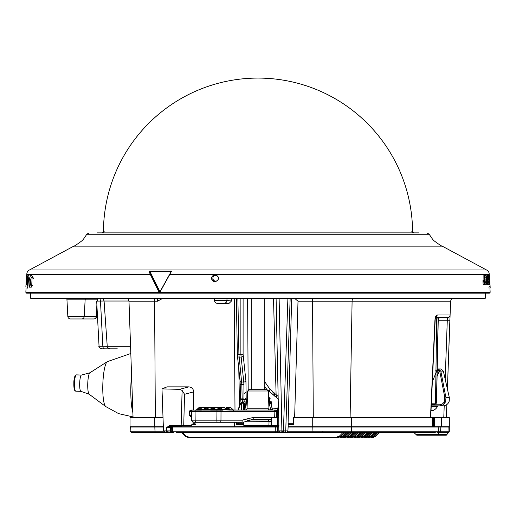 <?xml version="1.0" encoding="UTF-8"?>
<svg xmlns="http://www.w3.org/2000/svg" width="516" height="516" viewBox="0 0 516 516"><rect width="100%" height="100%" fill="white"/><g stroke="black" fill="none" stroke-linecap="round" stroke-linejoin="round"><path stroke-width="0.77" d="M161.992 388.883L163.488 430.879L164.727 431.944L167.126 431.944A1.084 0.516 -90 0 1 166.604 430.879L166.649 427.551L169.648 425.448L181.168 425.448L182.109 390.399L179.426 389.367L188.824 386.858L167.042 386.858L161.992 388.883L179.426 389.367M188.824 386.858C191.797 387.181 193.41 388.851 193.668 391.857L184.554 394.295L182.109 390.399M175.356 426.513L181.606 426.513A1.084 0.439 -90 0 1 181.168 425.448L191.623 425.468L192.017 424.339L193.248 424.339L192.932 423.294L195.087 423.294M193.668 391.857L193.242 410.052M192.958 422.178L192.932 423.294M181.606 426.513L170.151 426.513L166.649 427.551L170.59 427.551L170.551 430.879L171.228 430.879M170.151 426.513A1.084 0.503 -90 0 1 169.648 425.448M171.622 426.513A1.058 1.032 -90 0 0 170.59 427.551M163.488 430.879L170.551 430.879A1.084 1.058 -90 0 1 169.493 431.944L167.126 431.944M171.493 431.944L169.493 431.944L171.493 431.944M171.235 430.634L170.551 430.634M167.661 430.899A1.084 1.058 -90 0 0 168.726 431.944M246.184 397.623L245.158 399.597M243.945 393.734L246.158 391.896M115.552 348.842L104.619 348.842A2.715 1.78 -90 0 1 102.839 346.268L107.489 346.313M104.548 348.842L101.762 348.842C99.291 347.707 98.388 346.849 99.053 346.268L102.839 346.268L100.478 301.105A4.076 2.915 90 0 0 99.827 298.738M117.313 348.842L110.198 348.842M104.309 301.034L96.686 301.105L99.053 346.268M93.789 318.972L70.537 318.972L93.789 318.972A2.715 2.528 -90 0 0 96.318 316.398L96.885 316.398C96.028 317.308 98.382 317.263 94.17 318.972M85.417 298.738A2.715 2.715 0 0 0 85.127 299.815L66.957 299.815L67.828 316.398A2.715 2.715 0 0 0 70.537 318.972M81.547 318.972A2.715 2.715 0 0 0 84.263 316.398L96.318 316.398L96.879 304.808M66.957 299.815A2.715 2.715 0 0 0 66.674 298.738M97.389 298.738A2.715 2.528 -90 0 0 97.124 299.815L85.127 299.815L84.263 316.398L67.828 316.398M97.685 301.105L97.756 299.815L97.124 299.815L97.06 301.105M162.005 298.738L157.567 301.176A4.076 0.761 90 0 0 157.393 298.738M237.102 423.294L237.063 424.61M269.81 397.617L269.346 402.448M269.81 398.262L270.184 398.288M270.797 409.936L271.7 401.764M276.615 397.849L276.673 394.992M268.81 419.76L267.946 419.856M258 419.676L251.479 419.56M288.25 424.075L288.089 423.294L288.392 423.739A0.813 0.703 166.9 0 0 288.25 424.075L287.915 430.899A1.084 1.071 -90 0 1 286.877 431.944A1.084 1.084 0 0 0 287.928 430.899L285.735 430.899A1.084 1.071 90 0 1 284.664 431.944L279.949 431.944M270.752 410.052L268.681 400.919M268.494 395.52L272.358 408.988A1.903 1.342 -176.6 0 0 270.765 410.052L270.765 409.44M271.293 417.463L271.293 425.429L277.763 425.436L277.163 414.612L277.853 408.317L272.358 408.988L272.235 409.923A1.903 1.213 -174.7 0 0 271.558 410.052M278.608 399.249L268.281 390.677M278.376 408.233A1.632 1.296 -169.3 0 1 277.853 408.317L278.305 404.776M278.427 410.723A1.632 1.006 -174.1 0 1 277.576 410.942L276.595 410.775M272.835 410.052L272.235 409.923M278.517 413.568L278.737 417.321L274.667 417.373M279.124 298.738L281.904 430.879L283.419 430.879L287.889 298.738M283.271 431.944L283.419 430.879L285.735 430.899L290.147 298.738M283.419 430.899L282.42 430.899L282.22 431.944L284.664 431.944M281.336 431.944L282.22 431.944A1.084 1.071 -90 0 1 281.82 431.866M278.737 417.321L278.846 430.879L281.904 430.879L281.768 431.944M278.898 426.738A1.632 0.851 -169.9 0 0 277.614 425.971L277.763 425.436L278.956 425.39M277.182 416.186A1.632 1.038 171.5 0 0 278.55 415.135M277.163 414.612A1.632 1.006 -174.1 0 0 278.53 413.767M264.792 381.808L270.042 389.374L278.13 396.411M266.978 389.683L268.333 390.999L247.667 390.999L249.022 389.683L267.14 389.696L264.792 386.884L264.792 389.683L266.978 389.683L264.792 389.683L264.792 298.738M268.417 390.773A1.632 0.671 128.1 0 0 270.042 389.374M231.678 298.738L231.587 300.918L228.943 303.492L216.675 303.144A2.715 2.696 -81.6 0 0 217.062 303.169L219.236 303.492M214.379 300.596L226.924 300.596A2.715 2.625 93.9 0 1 224.292 303.169L217.062 303.169M237.889 298.738L238.914 354.389L241.843 384.53L240.314 384.497M243.1 298.738L243.094 354.376L245.932 381.06L246.19 398.829A1.903 0.935 173.7 0 1 244.016 399.777L242.21 399.777A1.903 0.935 174 0 1 240.63 399.023A1.903 0.935 174 0 1 240.637 398.874L240.101 381.253A1.903 0.935 174 0 1 240.108 381.092M249.022 389.683L248.19 389.973L247.603 298.738M245.932 381.06A1.903 0.935 173.7 0 1 243.765 382.008L240.875 354.389L240.882 298.738M243.9 384.53L241.843 384.53L242.165 398.894L243.971 398.894L243.9 384.53L243.765 382.008L241.681 382.008A1.903 0.935 174 0 1 240.101 381.253L237.483 356.304A1.903 0.935 174 0 1 237.495 356.137M242.165 398.894L240.617 398.868M239.54 405.576L238.773 368.643M241.424 398.9L241.443 399.687L241.449 398.9M249.299 419.96L268.185 419.901L268.668 419.456M243.997 425.468L268.907 425.468L269.049 421.32L246.455 421.204M270.842 419.56L271.081 421.385L269.049 421.32L268.185 419.901A1.903 1.729 99.1 0 0 269.139 419.56M271.081 421.385L271.01 425.429L268.907 425.468A1.084 0.839 90 0 1 268.068 426.513L245.068 426.513M236.599 423.294L243.752 423.294M437.233 369.159L438.258 318.94L436.684 318.946A1.361 1.335 90 0 1 438.013 317.611L447.391 317.611A2.715 2.715 -90 0 0 450.1 314.992L450.591 301.176L298.009 301.176L295.081 298.738M445.179 379.17L447.391 317.611L435.633 317.611M449.868 320.23L447.398 389.038L450.1 314.992L437.168 314.992A2.715 2.535 -90 0 1 435.756 317.327M446.837 404.55L446.366 417.554L446.837 404.55M438.232 320.23L449.875 320.236L450.1 315.095M435.362 317.469L435.865 317.134L434.936 320.23C435.22 317.011 435.962 315.263 437.168 314.992M431.363 403.19L435.51 403.183A1.361 1.335 90 0 1 434.175 404.518L431.305 404.518M435.51 403.183L436.536 403.183L435.51 403.19L435.962 370.778M435.968 370.224L436.684 318.946L435.285 318.94M430.473 417.554L434.936 320.23M291.701 298.738L288.089 423.294L293.333 423.301M238.263 424.61L238.302 423.294M365.122 432.724L365.296 432.679A0.542 0.49 -90 0 1 365.67 432.485M351.802 432.485L350.28 432.776M351.441 432.724L350.88 432.724L347.397 436.33L343.643 437.923L347.855 436.33L352.015 432.485L349.422 432.982L349.326 432.485L351.009 432.485M343.643 437.923L343.495 437.175L346.681 435.827L347.855 436.317M277.776 425.7L268.881 425.7M197.389 427.055L198.163 426.784M196.835 426.784L196.248 427.055L196.835 426.784M344.501 432.485L340.463 436.33L340.915 436.33L337.116 437.923L189.05 437.923L185.244 436.33L185.67 435.827L188.901 437.175L336.561 437.175L339.747 435.827L342.489 432.982L342.392 432.485L176.549 432.485M339.747 435.827L340.463 436.33L336.716 437.923L336.561 437.175M337.845 437.871L340.921 436.33L344.52 432.724L343.798 432.679L182.825 432.776M182.354 432.86L182.148 432.647A0.542 0.535 -90 0 0 181.767 432.485M188.901 437.175L189.05 437.923L185.244 436.33L181.58 432.647L185.244 436.317M185.67 435.827L182.735 432.485L279.008 432.485A1.361 1.342 90 0 0 280.085 431.944M340.928 436.317L345.088 432.485M347.971 432.485L343.933 436.33L340.179 437.923L344.378 436.33L348.552 432.485M340.179 437.923L340.031 437.175L343.211 435.827L344.391 436.33L347.99 432.724L344.262 432.982M379.163 432.485L375.126 436.33L371.372 437.923L371.217 437.175L374.403 435.827L377.151 432.982L377.048 432.485M374.403 435.827L375.571 436.33L371.372 437.923M372.5 437.871L375.583 436.33L379.744 432.485L375.455 432.982M358.872 427.055L358.291 426.784M368.766 432.485L364.728 436.33L360.974 437.923L365.186 436.317M360.974 437.923L360.819 437.175L364.006 435.827L365.173 436.33L369.346 432.485M357.511 437.923L357.356 437.175L360.542 435.827L361.71 436.33L365.309 432.724L364.741 432.724L361.258 436.33L357.511 437.923L361.716 436.317M364.741 432.724L363.283 432.982L363.212 432.485M355.169 437.871L358.252 436.33L354.041 437.923L358.239 436.33L361.851 432.724L361.271 432.724L357.794 436.33L357.078 435.827L360.768 432.485M348.474 427.055L347.894 426.784M271.668 425.7L271.016 425.7M358.052 436.065L357.827 435.827L361.142 432.86M361.658 432.724L358.252 436.317M358.368 432.485L356.356 432.982L356.253 432.485L357.936 432.485A0.542 0.368 90 0 0 357.659 432.679M350.577 437.923L350.428 437.175L353.608 435.827L354.789 436.33L358.388 432.724L357.807 432.724L354.331 436.33L350.577 437.923L354.776 436.33L358.949 432.485M354.344 432.724L350.861 436.33L347.113 437.923L351.312 436.33L354.918 432.724L352.886 432.982L352.789 432.485M354.724 432.724L351.325 436.317M348.242 437.871L351.319 436.33L350.145 435.827L352.886 432.982L351.183 432.982M347.113 437.923L346.958 437.175L350.145 435.827M341.547 427.055L340.96 426.784M269.539 425.7L270.403 425.7M345.01 427.055L344.43 426.784M358.13 432.982L359.82 432.982L359.717 432.485M351.944 427.055L351.357 426.784M362.103 437.871L365.186 436.33L368.785 432.724L366.753 432.982L366.65 432.485M355.408 427.055L354.827 426.784M357.059 426.784L357.646 427.055L357.059 426.784M371.668 432.724L368.192 436.33L364.438 437.923L368.637 436.33L372.236 432.724L370.217 432.982L370.114 432.485M372.055 432.724L372.23 432.679A0.542 0.49 -90 0 1 372.597 432.485M375.693 432.485L373.681 432.982L373.584 432.485M367.908 437.923L367.753 437.175L370.94 435.827L372.107 436.33L375.713 432.724L375.138 432.724L371.655 436.33L367.908 437.923L372.113 436.317M369.03 437.871L372.113 436.33L376.28 432.485M362.335 427.055L361.755 426.784M173.866 432.485L155.058 432.485L154.826 427.055L163.353 427.055L130.277 427.055L130.174 431.176L163.546 431.176M171.286 431.176L172.641 431.176L172.686 427.055L277.531 427.055L277.634 431.176L278.892 431.176M171.389 427.055L171.222 431.176L172.576 432.485M132.038 432.485L173.247 432.485A1.361 0.613 90 0 1 172.641 431.176L277.634 431.176A1.361 1.342 90 0 1 276.299 432.485M278.866 427.055L277.531 427.055M435.278 432.485L283.007 432.485L282.807 431.944M287.876 431.176L438.278 431.176L438.174 427.055L440.187 427.055L288.063 427.055M418.308 435.207L418.74 435.207M437.549 435.207A0.813 0.774 -90 0 0 438.323 434.466L446.914 434.466A0.813 0.813 90 0 1 446.108 435.207L417.309 435.207M449.197 427.055L449.301 431.176L449.294 427.055L440.187 427.055L440.296 431.486A1.361 1.296 90 0 1 439.535 432.679L437 432.485A1.361 1.277 90 0 0 438.278 431.176L449.301 431.176A1.361 1.355 90 0 1 448.939 432.06M412.4 432.485L419.185 432.485M448.868 427.055L448.985 431.486A1.361 1.355 90 0 1 448.185 432.679L439.535 432.679A2.174 2.07 90 0 0 438.323 434.466L415.993 434.466L416.805 435.207M281.897 431.176L282.413 431.176M155.058 432.485L131.528 432.485L130.174 431.176M366.876 432.485L365.87 432.485M377.409 432.485L376.061 432.485M371.701 432.485L370.94 432.485M368.521 432.485L370.307 432.485M354.898 432.485L355.485 432.485M358.736 432.485L357.298 432.485M482.937 280.652L483.124 284.297L483.621 284.819L484.576 284.819L484.479 275.46L483.873 275.46L483.931 282.678L483.582 280.652L482.937 280.652M485.046 275.467L485.079 277.743L485.975 277.905L486.098 278.988L485.092 278.988L485.124 281.285L486.137 281.285L486.04 282.362L485.137 282.536L485.163 284.813L485.891 284.813C486.459 284.767 486.704 283.213 486.64 280.156L486.614 279.208C486.491 276.66 486.201 275.415 485.743 275.467L484.84 275.467M485.079 277.743L484.75 277.743M487.033 279.208L487.149 284.826L487.594 284.826L487.368 275.46L486.949 275.46L487.033 279.208M488.33 282.536L487.917 282.536L487.981 284.813L488.433 284.813C488.781 284.761 488.897 283.207 488.781 280.156L488.155 275.467L487.73 275.467L487.794 277.743L488.342 277.905L488.439 278.988L487.826 278.988L487.884 281.285L488.517 281.285L488.33 282.536M489.484 275.46L490.194 288.076L489.542 275.46L489.723 279.201L489.484 275.46L489.574 279.201L489.316 275.46L488.626 275.46L488.929 279.201M489.174 275.46L489.329 279.201L489.026 275.46M488.962 279.201L489.471 284.819L489.929 284.819L489.665 279.201M489.329 279.201L489.387 282.458L489.174 279.201M489.574 279.201L489.723 282.433L489.478 279.201M490.129 286.812L490.194 288.076M489.22 286.335L488.897 288.076M26.516 275.46L26.426 279.201M26.658 275.467L26.555 284.813L26.426 281.31L27.122 276.183L26.729 275.46M25.871 286.812L26.264 279.201M26.974 279.208L27.103 288.076L27.787 288.076L28.496 279.208L28.896 279.208M26.651 277.698L26.561 279.098L26.651 277.698M28.496 279.208L29.006 275.467M28.799 275.467L27.8 275.667L27.193 279.208M27.29 281.775L27.529 279.091L28.193 278.027L27.612 285.516L27.135 284.471L27.29 281.775M27.516 279.208L27.916 279.208M31.715 285.522L32.121 277.537L31.715 285.522M31.373 275.46C30.36 275.138 29.599 277.202 29.102 281.665L29.102 281.671C29.128 286.141 29.664 288.212 30.708 287.876L32.934 284.871L31.65 286.148C30.863 286.328 30.45 284.832 30.412 281.671C30.786 278.511 31.353 277.015 32.127 277.189L33.282 278.472L31.579 275.46L33.65 278.472M144.544 246.145L235.599 246.145M378.228 246.145L397.584 246.145M422.501 246.145L432.963 246.145M435.523 246.145L440.851 246.145M73.788 246.145C74.007 246.429 76.71 244.661 81.896 240.83C82.457 240.662 84.076 238.469 86.765 234.251L429.235 234.251C431.918 238.469 433.543 240.656 434.104 240.824C439.29 244.661 441.993 246.429 442.212 246.145L73.788 246.145L29.528 269.939L486.472 269.945L29.528 269.945C27.767 270.797 26.858 272.274 26.787 274.383L26.729 275.467M159.102 291.456L149.595 271.88L159.102 291.456L158.773 291.579L150.259 274.383L26.787 274.383M442.212 246.145L486.472 269.939C488.323 270.952 489.239 272.429 489.213 274.383L169.796 274.383L160.302 291.579L158.773 291.579M150.595 274.26L150.259 274.383L149.272 271.887L149.717 271.048L171.383 271.048L170.19 273.673M169.835 273.996L171.351 271.229L149.679 271.229L149.272 271.887M149.717 271.048L159.747 291.334L159.418 291.456L160.166 291.779M159.747 291.334L160.424 291.334M215.965 274.712C219.571 277.692 219.21 280.085 214.882 281.897C210.264 279.453 210.283 277.008 214.953 274.564L215.965 274.712M458.343 293.172L26.658 293.172L25.845 292.314L490.155 292.314L489.342 293.172L458.343 293.172M169.796 274.383L160.302 291.579M171.299 271.893L171.383 271.048M171.17 271.855L170.635 272.9M130.032 232.877L386.065 232.877L130.032 232.877M418.928 232.877L97.073 232.877M227.04 407.859L225.299 409.498L229.098 409.498L226.376 407.408L227.898 407.427L227.44 407.859M228.498 408.021L228.053 408.466M203.014 410.078L209.812 410.078A0.813 0.587 98.1 0 0 210.244 409.717L214.617 409.498L212.702 407.859L210.915 410.13L209.812 410.078M191.081 416.328A1.903 1.871 -90 0 1 190.494 415.012C190.946 415.264 191.243 416.664 191.391 419.205L191.43 420.179L193.61 422.275L234.058 422.275M271.293 419.56L252.711 419.56L247.241 420.792C246.351 421.559 244.513 422.056 241.727 422.275L193.61 422.275L191.404 420.185M252.711 419.56A2.174 0.587 -90 0 0 253.298 417.463L274.667 417.463L274.886 411.458A1.361 0.51 -90 0 0 274.377 410.052L275.389 410.052A1.361 1.355 -90 0 1 276.737 411.458L275.389 410.052M247.241 420.792A2.174 0.413 -119.9 0 0 246.674 418.986L253.298 417.463M241.727 422.275A2.174 0.464 -90 0 0 242.185 420.179L246.674 418.986M197.493 409.814L196.467 409.814L199.608 407.111L202.304 409.601L203.369 409.601L206.31 407.111L209.477 409.82L213.076 407.111L215.83 409.575L216.797 409.698L219.951 407.111L222.951 409.865L224.395 409.736L224.073 409.569L226.511 407.427M222.886 409.588L224.067 409.581M229.175 410.13L229.098 409.498L230.188 409.775A0.813 0.703 90 0 0 230.71 410.052L222.951 409.865M223.131 410.072L220.906 410.13L220.822 408.453L220.19 407.859L217.939 409.498L220.848 409.498M230.71 410.052L274.377 410.052M276.518 417.463L276.737 411.458L221.003 411.458L220.906 410.13L214.501 410.13L214.617 409.498L217.049 409.472M191.43 420.179L191.43 411.458L189.682 411.458A1.361 1.335 -90 0 1 191.017 410.052L197.37 410.13L197.531 409.498L201.047 409.498L199.182 407.859L197.531 409.498L196.525 409.781M195.919 410.052L195.48 410.052A1.361 0.426 -90 0 0 195.054 411.458L195.151 420.179A2.174 0.677 90 0 0 195.828 422.275M200.937 410.052L201.562 410.052L200.937 410.052M219.177 407.427L213.817 407.427L213.076 407.859M212.321 407.427L212.702 407.859M206.284 407.859L204.252 409.498L207.8 409.498L206.284 407.859L207.045 407.427L212.308 407.427L210.244 409.717M209.051 409.601L208.696 409.73L209.335 409.943L210.122 409.601M207.8 409.498L210.218 409.491M212.586 407.227L206.31 407.111M202.304 409.601L203.369 409.601M198.873 407.427L199.182 407.859M206.961 407.427L200.337 407.427L199.557 407.859M205.787 407.253L199.608 407.111L196.441 409.82M202.266 409.556L201.008 409.814M202.491 410.065L200.892 410.13L201.047 409.498M217.868 410.13L217.939 409.498L216.952 409.569L219.19 407.414L219.764 407.859M221.693 409.182L221.171 409.394M225.428 408.304L223.892 407.111L219.951 407.111M224.247 409.42L221.88 409.498L220.822 408.453L221.306 408.021M230.639 407.427L227.898 407.427L230.304 409.814L233.219 409.814L230.639 407.427L226.376 407.408M233.219 409.814A0.813 0.806 -90 0 0 233.793 410.052M230.304 409.814A0.813 0.806 -90 0 0 230.871 410.052M240.514 403.615L242.301 401.958L240.495 403.789L240.63 403.009M242.301 401.958L240.333 403.254L237.947 410.233M242.21 399.777L242.443 401.958L243.436 403.789L240.495 403.789L238.353 410.052M247.667 390.999L247.048 408.743L268.255 408.743L269.526 410.052M268.255 408.743L268.849 410.11M268.333 390.999L268.991 409.93M241.333 410.052L241.346 403.789L242.423 401.958L247.738 401.958M247.267 403.789L243.436 403.789L243.404 410.052M243.036 401.958L244.59 403.789L244.765 410.052M275.344 410.052L274.228 410.052M246.132 401.958L245.745 402.99M241.32 403.331L241.127 403.789L240.998 402.532M245.648 403.789L244.913 410.052M221.029 410.13L223.022 410.123M271.564 402.99L269.558 402.99M269.404 401.958L271.674 401.958M271.5 402.99L271.403 404.441M269.339 403.789L271.474 403.789M154.781 426.784L154.781 417.554L130.026 417.554L130.026 426.784L163.346 426.784M154.781 417.554L163.011 417.554L163.269 424.61M195.061 424.61L191.771 424.61L195.061 424.61L191.771 424.61L195.061 424.61L195.1 422.275M170.931 426.784L234.477 426.784L234.477 422.275M236.986 424.61L243.797 424.61L236.567 424.61L236.618 422.275M247.661 426.513L234.477 426.784M441.58 426.784L441.58 417.554L449.32 417.554L449.32 426.784L312.728 426.784L312.728 417.554L434.53 417.554L434.53 426.784M441.58 417.554L434.53 417.554M294.043 417.554L312.728 417.554M293.533 417.554L293.288 424.61L288.186 424.61L293.288 424.61M288.076 426.784L312.728 426.784M278.892 426.784L247.661 426.784L278.892 426.784M237.425 424.61L241.611 424.61M194.048 424.61L195.629 424.61M292.262 424.61L293.849 424.61M104.142 231.471L102.045 232.98M485.285 293.172L30.715 293.172M30.412 293.398L30.579 298.209L485.421 298.209L485.588 293.398M436.962 376.538L439.484 370.675M444.566 401.184L445.695 401.184L445.185 402.364L443.928 402.364L444.566 401.184L444.889 397.901L439.774 371.333L438.226 370.043L436.736 371.036L433.085 379.886M445.695 401.184L445.934 397.675L440.819 371.107L438.245 368.959L435.762 370.611L436.71 371.101M438.245 368.959L440.716 368.959L443.36 371.107L449.346 397.675L449.217 401.184L448.727 402.364A6.792 6.669 -90 0 1 442.883 405.873L431.241 405.873M445.185 402.364A6.792 6.669 90 0 1 439.342 405.873L442.883 405.873M431.292 404.789L439.342 404.789L431.292 404.789M443.928 402.364A5.702 5.605 90 0 1 439.342 404.789M437.587 405.873L437.587 406.279L431.221 406.279M437.587 406.279A8.611 8.611 0 0 1 433.388 410.355L431.034 410.355M184.554 394.295L183.728 425.468M109.947 348.842C107.502 347.739 106.599 346.894 107.238 346.313L130.561 346.313M128.981 301.034L104.071 301.034L103.161 298.738M157.567 301.176L154.587 301.176A4.076 0.761 90 0 0 154.413 298.738M155.342 417.554L154.587 301.176L128.987 301.176L128.065 298.738M269.849 389.677L269.842 391.889M272.048 393.727L272.067 390.896M273.977 392.444L273.906 395.424M273.512 298.738L276.099 394.359M228.943 303.492L224.292 303.169M227.014 298.738L226.924 300.596L231.587 300.918M243.184 356.111A1.903 0.935 173.7 0 1 241.011 357.053L239.063 357.053A1.903 0.935 174 0 1 237.483 356.304L237.392 354.402M243.094 354.376L237.366 354.408L236.341 298.738M245.152 410.052L245.035 408.995M244.262 401.958L244.016 399.777M246.19 398.829L246.538 401.958M246.738 403.789L247.106 407.118M234.27 298.738L234.993 410.052M443.786 417.554L444.218 405.737M444.366 401.622L444.56 396.204M436.42 403.183L437.078 371.036M437.11 369.211L438.136 318.946A1.361 1.335 90 0 1 439.471 317.611M312.367 298.738A4.076 0.761 -90 0 1 312.535 301.176L313.296 417.554M352.544 298.738A4.076 1.993 -90 0 0 352.093 301.176L350.106 417.554M298.009 301.176L294.63 417.554M346.681 435.827L349.422 432.982L347.732 432.982M268.662 426.197L278.272 426.197L268.662 426.197M341.308 437.871L344.391 436.317M343.211 435.827L345.959 432.982M379.183 432.724L375.583 436.317M360.542 435.827L363.283 432.982L361.593 432.982M357.827 435.827L357.459 436.155M351.706 437.871L354.789 436.317M347.545 437.903L347.668 437.175L346.765 437.175M350.899 435.827L347.668 437.175M353.608 435.827L356.356 432.982L354.66 432.982M353.692 437.175L357.078 435.827M354.041 437.923L353.892 437.175M364.006 435.827L366.753 432.982L365.051 432.982M365.567 437.871L368.65 436.33L367.476 435.827L370.217 432.982L368.527 432.982M372.249 432.724L368.65 436.317M364.438 437.923L364.29 437.175L367.476 435.827M370.94 435.827L373.681 432.982L371.991 432.982M368.34 437.903L368.463 437.175L367.56 437.175M371.688 435.827L368.463 437.175M275.209 432.485L275.318 427.055M448.185 432.679A2.174 2.167 -90 0 0 446.914 434.466L446.127 435.207M313.012 432.485L312.78 427.055M350.848 432.485A1.361 0.664 90 0 0 351.512 431.176L351.46 427.055M215.204 281.884A3.664 3.599 90 0 1 215.237 274.577M212.876 278.234A2.851 2.799 -90 0 0 217.081 280.704A2.851 2.799 -90 0 0 217.081 275.763A2.851 2.799 -90 0 0 212.876 278.234M191.107 416.754A1.903 1.871 -90 0 1 189.804 415.012L190.494 415.012M191.623 416.844C189.836 415.877 189.198 415.264 189.727 415.012L189.598 411.458L190.959 410.052M220.732 422.275L220.971 420.179L242.185 420.179M193.868 422.275A2.174 2.141 90 0 1 191.733 420.179L220.971 420.179L221.003 411.458L191.43 411.458A1.361 1.335 -90 0 1 192.765 410.052M216.991 410.097L216.849 420.179A2.174 0.445 90 0 0 217.288 422.275M214.501 410.13L210.915 410.13M214.398 409.272L211.225 409.498M204.62 409.498L203.394 409.575M202.285 409.575L203.472 409.504M200.892 410.13L197.37 410.13M221.564 409.188L220.842 409.252M219.261 407.427L224.628 407.427M225.382 409.42L224.112 409.549M233.684 410.052L233.374 411.458M246.19 401.958L246.629 403.789M269.765 401.958L270.1 402.99M432.569 426.784L432.569 417.554M351.583 426.784L351.583 417.554M75.091 390.29A7.334 1.367 -88 0 1 74.065 380.066M74.743 379.77A8.146 1.516 92 0 0 75.729 391.16L74.556 390.199C74.02 390.986 73.543 381.505 74.059 380.002C75.317 372.926 75.626 375.751 76.31 374.874A8.146 1.516 92 0 0 74.743 379.77M75.729 391.16L80.915 391.341A8.146 1.516 -88 0 1 79.928 379.95A8.146 1.516 -88 0 1 81.496 375.061L89.894 372.784A10.81 2.012 92 0 0 88.068 379.195A10.81 2.012 92 0 0 89.133 394.211L105.716 406.556A22.652 4.218 -88 0 1 103.49 375.087A22.652 4.218 -88 0 1 107.309 361.645L130.812 353.512M131.561 374.868A31.908 5.94 92 0 0 132.883 412.69M436.736 371.036L439.277 371.036M440.819 371.107L443.36 371.107M445.934 397.675L449.346 397.675M96.885 316.398L97.189 310.651M97.756 299.815L98.04 298.738M107.238 346.313L104.071 301.034M274.615 396.114L274.686 393.057M278.846 430.879L279.936 431.944M278.505 414.374L276.105 298.738M216.675 303.144C216.004 303.414 215.224 302.563 214.334 300.589L214.237 298.738M240.966 402.222L240.63 399.023M243.713 422.088L243.829 425.468L244.913 426.513M438.258 318.94L439.613 317.611M436.536 403.183L437.194 371.036M430.705 417.554L435.149 320.262M450.591 301.176L451.506 298.738M133.051 417.554L128.987 301.176M322.945 431.686L322.126 432.485M344.772 437.871L347.855 436.33M358.639 437.871L361.716 436.33M449.404 431.176L448.759 432.285M448.733 432.234L446.94 434.466M415.993 434.466L413.832 432.485M26.458 275.46L26.252 279.369M160.547 291.45L159.966 291.811M26.071 288.076L25.845 292.314M489.213 274.383L489.271 275.46M489.929 288.076L490.155 292.314M169.661 274.26L160.179 291.463M429.235 234.251L426.874 232.877M86.765 234.251L89.126 232.877M191.359 419.211L191.062 416.257M189.727 415.012L189.598 411.458M276.75 411.465L276.531 417.47M212.308 407.427L218.52 407.111M214.579 409.459L213.998 409.498M210.206 409.775L209.586 409.82M207.806 409.504L202.82 409.82M216.443 409.814L216.81 409.781M216.959 409.768L217.933 409.691M220.842 409.446L221.325 409.401M226.44 409.498L224.357 409.71M247.048 408.743L245.687 410.052M433.292 426.784L433.292 417.554M411.858 231.471L413.813 232.877M30.579 298.209L31.121 298.738L484.879 298.738M76.31 374.874L81.496 375.061M80.915 391.341L89.133 394.211M89.894 372.784L107.309 361.645M133.025 416.909L118.641 413.632L105.716 406.556M412.581 232.877A154.581 154.581 0 0 0 258 78.077A154.581 154.581 0 0 0 103.419 232.877M251.208 389.683L251.208 298.738"/></g></svg>

